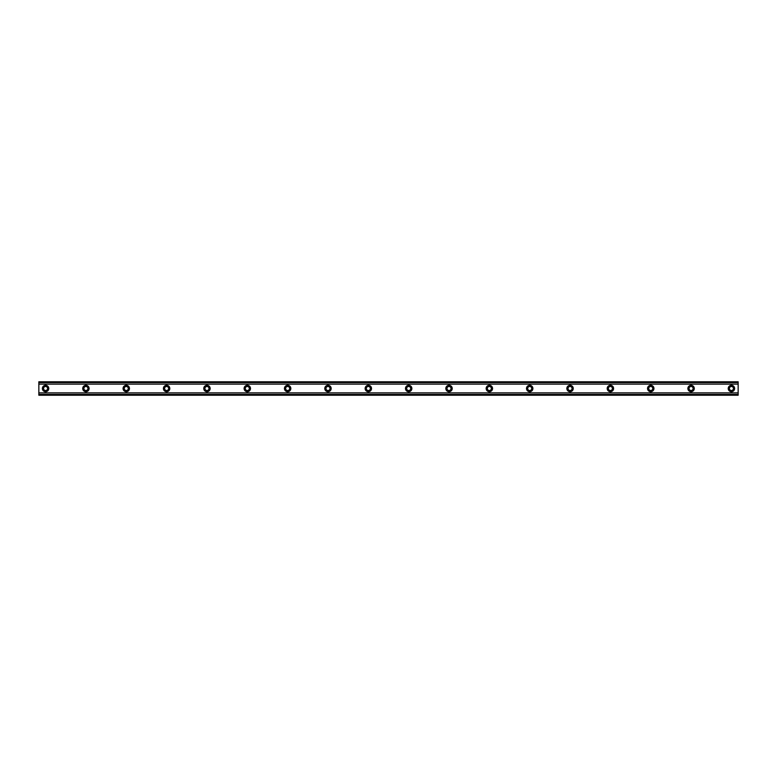 <?xml version="1.0" encoding="UTF-8"?>
<svg xmlns="http://www.w3.org/2000/svg" width="777" height="777" viewBox="0 0 777 777"><rect width="100%" height="100%" fill="white"/><g stroke="black" fill="none" stroke-linecap="round" stroke-linejoin="round"><path stroke-width="1.17" d="M45.571 390.52A2.02 2.02 0 0 1 43.561 388.5A2.02 2.02 0 0 1 45.571 386.48A2.02 2.02 0 0 1 47.591 388.5A2.02 2.02 0 0 1 45.571 390.52M731.429 390.52A2.02 2.02 0 0 1 729.409 388.5A2.02 2.02 0 0 1 731.429 386.48A2.02 2.02 0 0 1 733.439 388.5A2.02 2.02 0 0 1 731.429 390.52M691.083 390.52A2.02 2.02 0 0 1 689.063 388.5A2.02 2.02 0 0 1 691.083 386.48A2.02 2.02 0 0 1 693.103 388.5A2.02 2.02 0 0 1 691.083 390.52M650.737 390.52A2.02 2.02 0 0 1 648.717 388.5A2.02 2.02 0 0 1 650.737 386.48A2.02 2.02 0 0 1 652.758 388.5A2.02 2.02 0 0 1 650.737 390.52M610.392 390.52A2.02 2.02 0 0 1 608.372 388.5A2.02 2.02 0 0 1 610.392 386.48A2.02 2.02 0 0 1 612.412 388.5A2.02 2.02 0 0 1 610.392 390.52M570.046 390.52A2.02 2.02 0 0 1 568.036 388.5A2.02 2.02 0 0 1 570.046 386.48A2.02 2.02 0 0 1 572.066 388.5A2.02 2.02 0 0 1 570.046 390.52M529.7 390.52A2.02 2.02 0 0 1 527.69 388.5A2.02 2.02 0 0 1 529.7 386.48A2.02 2.02 0 0 1 531.721 388.5A2.02 2.02 0 0 1 529.7 390.52M489.364 390.52A2.02 2.02 0 0 1 487.344 388.5A2.02 2.02 0 0 1 489.364 386.48A2.02 2.02 0 0 1 491.375 388.5A2.02 2.02 0 0 1 489.364 390.52M449.019 390.52A2.02 2.02 0 0 1 446.998 388.5A2.02 2.02 0 0 1 449.019 386.48A2.02 2.02 0 0 1 451.029 388.5A2.02 2.02 0 0 1 449.019 390.52M408.673 390.52A2.02 2.02 0 0 1 406.653 388.5A2.02 2.02 0 0 1 408.673 386.48A2.02 2.02 0 0 1 410.693 388.5A2.02 2.02 0 0 1 408.673 390.52M368.327 390.52A2.02 2.02 0 0 1 366.307 388.5A2.02 2.02 0 0 1 368.327 386.48A2.02 2.02 0 0 1 370.347 388.5A2.02 2.02 0 0 1 368.327 390.52M327.981 390.52A2.02 2.02 0 0 1 325.971 388.5A2.02 2.02 0 0 1 327.981 386.48A2.02 2.02 0 0 1 330.002 388.5A2.02 2.02 0 0 1 327.981 390.52M287.636 390.52A2.02 2.02 0 0 1 285.625 388.5A2.02 2.02 0 0 1 287.636 386.48A2.02 2.02 0 0 1 289.656 388.5A2.02 2.02 0 0 1 287.636 390.52M247.3 390.52A2.02 2.02 0 0 1 245.279 388.5A2.02 2.02 0 0 1 247.3 386.48A2.02 2.02 0 0 1 249.31 388.5A2.02 2.02 0 0 1 247.3 390.52M206.954 390.52A2.02 2.02 0 0 1 204.934 388.5A2.02 2.02 0 0 1 206.954 386.48A2.02 2.02 0 0 1 208.964 388.5A2.02 2.02 0 0 1 206.954 390.52M166.608 390.52A2.02 2.02 0 0 1 164.588 388.5A2.02 2.02 0 0 1 166.608 386.48A2.02 2.02 0 0 1 168.628 388.5A2.02 2.02 0 0 1 166.608 390.52M126.262 390.52A2.02 2.02 0 0 1 124.242 388.5A2.02 2.02 0 0 1 126.262 386.48A2.02 2.02 0 0 1 128.283 388.5A2.02 2.02 0 0 1 126.262 390.52M85.917 390.52A2.02 2.02 0 0 1 83.897 388.5A2.02 2.02 0 0 1 85.917 386.48A2.02 2.02 0 0 1 87.937 388.5A2.02 2.02 0 0 1 85.917 390.52M45.571 385.305A3.195 3.195 0 0 0 42.376 388.5A3.195 3.195 0 0 0 45.571 391.695A3.195 3.195 0 0 0 48.766 388.5A3.195 3.195 0 0 0 45.571 385.305M731.429 385.305A3.195 3.195 0 0 0 728.234 388.5A3.195 3.195 0 0 0 731.429 391.695A3.195 3.195 0 0 0 734.624 388.5A3.195 3.195 0 0 0 731.429 385.305M691.083 385.305A3.195 3.195 0 0 0 687.888 388.5A3.195 3.195 0 0 0 691.083 391.695A3.195 3.195 0 0 0 694.279 388.5A3.195 3.195 0 0 0 691.083 385.305M650.737 385.305A3.195 3.195 0 0 0 647.542 388.5A3.195 3.195 0 0 0 650.737 391.695A3.195 3.195 0 0 0 653.933 388.5A3.195 3.195 0 0 0 650.737 385.305M610.392 385.305A3.195 3.195 0 0 0 607.196 388.5A3.195 3.195 0 0 0 610.392 391.695A3.195 3.195 0 0 0 613.587 388.5A3.195 3.195 0 0 0 610.392 385.305M570.046 385.305A3.195 3.195 0 0 0 566.851 388.5A3.195 3.195 0 0 0 570.046 391.695A3.195 3.195 0 0 0 573.241 388.5A3.195 3.195 0 0 0 570.046 385.305M529.7 385.305A3.195 3.195 0 0 0 526.515 388.5A3.195 3.195 0 0 0 529.7 391.695A3.195 3.195 0 0 0 532.896 388.5A3.195 3.195 0 0 0 529.7 385.305M489.364 385.305A3.195 3.195 0 0 0 486.169 388.5A3.195 3.195 0 0 0 489.364 391.695A3.195 3.195 0 0 0 492.55 388.5A3.195 3.195 0 0 0 489.364 385.305M449.019 385.305A3.195 3.195 0 0 0 445.823 388.5A3.195 3.195 0 0 0 449.019 391.695A3.195 3.195 0 0 0 452.214 388.5A3.195 3.195 0 0 0 449.019 385.305M408.673 385.305A3.195 3.195 0 0 0 405.477 388.5A3.195 3.195 0 0 0 408.673 391.695A3.195 3.195 0 0 0 411.868 388.5A3.195 3.195 0 0 0 408.673 385.305M368.327 385.305A3.195 3.195 0 0 0 365.132 388.5A3.195 3.195 0 0 0 368.327 391.695A3.195 3.195 0 0 0 371.523 388.5A3.195 3.195 0 0 0 368.327 385.305M327.981 385.305A3.195 3.195 0 0 0 324.786 388.5A3.195 3.195 0 0 0 327.981 391.695A3.195 3.195 0 0 0 331.177 388.5A3.195 3.195 0 0 0 327.981 385.305M287.636 385.305A3.195 3.195 0 0 0 284.45 388.5A3.195 3.195 0 0 0 287.636 391.695A3.195 3.195 0 0 0 290.831 388.5A3.195 3.195 0 0 0 287.636 385.305M247.3 385.305A3.195 3.195 0 0 0 244.104 388.5A3.195 3.195 0 0 0 247.3 391.695A3.195 3.195 0 0 0 250.485 388.5A3.195 3.195 0 0 0 247.3 385.305M206.954 385.305A3.195 3.195 0 0 0 203.759 388.5A3.195 3.195 0 0 0 206.954 391.695A3.195 3.195 0 0 0 210.149 388.5A3.195 3.195 0 0 0 206.954 385.305M166.608 385.305A3.195 3.195 0 0 0 163.413 388.5A3.195 3.195 0 0 0 166.608 391.695A3.195 3.195 0 0 0 169.804 388.5A3.195 3.195 0 0 0 166.608 385.305M126.262 385.305A3.195 3.195 0 0 0 123.067 388.5A3.195 3.195 0 0 0 126.262 391.695A3.195 3.195 0 0 0 129.458 388.5A3.195 3.195 0 0 0 126.262 385.305M85.917 385.305A3.195 3.195 0 0 0 82.721 388.5A3.195 3.195 0 0 0 85.917 391.695A3.195 3.195 0 0 0 89.112 388.5A3.195 3.195 0 0 0 85.917 385.305M38.85 394.58L38.85 392.871L738.15 392.871L738.15 395.221L38.85 395.221L38.85 394.58L738.15 394.58M38.85 382.42L738.15 382.42L738.15 381.779L38.85 381.779L38.85 392.871M738.15 382.42L738.15 392.871M738.15 394.415L38.85 394.415M38.85 384.129L738.15 384.129M38.85 382.585L738.15 382.585"/></g></svg>
